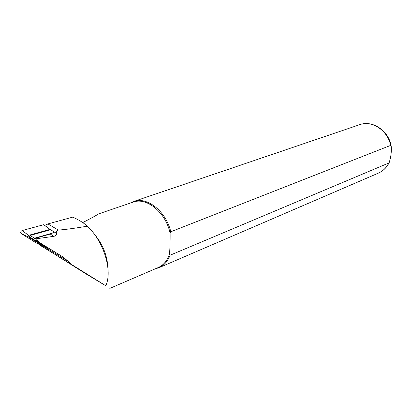 <?xml version="1.0" encoding="UTF-8"?>
<svg xmlns="http://www.w3.org/2000/svg" width="412" height="412" viewBox="0 0 412 412"><rect width="100%" height="100%" fill="white"/><g stroke="black" fill="none" stroke-linecap="round" stroke-linejoin="round"><path stroke-width="0.62" d="M38.254 243.899L86.288 274.073L105.75 285.743C112.718 271.178 104.107 241.916 87.37 226.173C83.646 222.82 78.759 219.807 72.718 217.129L48.652 223.721L44.625 225.323L49.965 229.381L54.466 232.054L50.243 234.067L35.463 238.265L34.891 239.712L45.397 246.278L47.076 247.813L47.766 248.91L43.363 246.227M109.819 288.39L158.069 267.62C163.389 265.297 167.195 260.832 169.497 254.225L170.089 255.224L388.758 163.034L389.227 162.493C391.024 156.663 391.678 151.158 391.189 145.972L390.648 145.395L170.789 231.776C166.134 211.449 147.166 196.349 133.704 201.473L129.981 203.209M170.789 231.776L170.125 233.31C170.187 241.581 169.981 248.554 169.497 254.225M170.125 233.31C165.995 212.71 146.79 196.9 133.184 202.117L132.922 202.21M98.72 213.849L98.509 213.921C96.264 215.455 91.011 218.345 82.755 222.588M107.985 268.676C107.352 255.615 102.83 244.151 94.42 234.279M155.211 268.851L158.883 267.754C163.966 265.544 167.699 261.368 170.089 255.224M105.75 285.743L72.321 264.983L63.412 257.243L39.593 242.57L36.271 238.754L54.003 236.313C55.831 235.849 56.655 234.861 56.475 233.347C55.991 231.724 56.624 230.643 58.38 230.097C65.709 229.515 75.37 228.207 87.37 226.173M48.652 223.721L46.108 224.566M47.107 247.854L29.504 236.91L30.076 235.468L50.537 229.757L54.436 232.069M49.965 229.381L50.537 229.757M52.978 232.95L34.531 238.177L30.076 235.468M47.076 247.813L33.959 239.624L34.531 238.177M44.084 246.016L43.306 246.242L36.467 243.065L20.971 233.439C20.317 232.373 20.693 231.415 22.104 230.56L43.729 224.695L44.656 225.307M43.306 246.242L28.057 236.74L28.603 235.355L49.981 229.402L43.729 224.695M49.981 229.402L50.527 229.762M390.648 145.395C387.697 130.45 372.015 120.124 359.815 124.64L359.573 124.723M389.227 162.493C386.76 167.499 383.103 171.062 378.257 173.179C382.841 171.186 386.338 167.808 388.758 163.034M39.573 244.996L72.321 264.983M47.735 248.843L68.129 261.275M45.397 246.278L63.412 257.243M34.891 239.712L39.593 242.57M35.463 238.265L36.271 238.754M50.243 234.067L54.003 236.313M54.379 232.105L56.475 233.347M48.132 224.051L58.38 230.097M33.959 239.624L29.504 236.91M28.603 235.355L22.104 230.56M28.057 236.74L20.971 233.439M133.184 202.117L98.509 213.921M391.189 145.972C388.676 130.805 372.664 119.923 359.815 124.64L133.704 201.473M378.257 173.179L159.135 267.646"/></g></svg>
